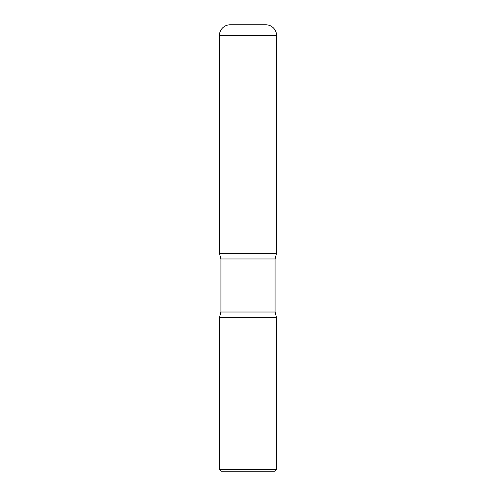 <?xml version="1.0" encoding="UTF-8"?>
<svg xmlns="http://www.w3.org/2000/svg" width="496" height="496" viewBox="0 0 496 496"><rect width="100%" height="100%" fill="white"/><g stroke="black" fill="none" stroke-linecap="round" stroke-linejoin="round"><path stroke-width="0.74" d="M219.43 35.501L219.43 253.357L276.57 253.357L219.43 253.357L220.925 258.98L275.075 258.98L276.57 253.357L276.57 35.501L219.43 35.501A10.701 10.701 0 0 1 230.138 24.8L265.862 24.8A10.701 10.701 0 0 1 276.57 35.501M275.075 312.009L220.925 312.009L219.43 317.632L276.57 317.632L219.43 317.632L219.43 469.383L276.57 469.383L276.57 317.632L275.075 312.009L275.075 258.98M276.57 469.383L274.753 471.2L221.247 471.2L219.43 469.383M220.925 312.009L220.925 258.98"/></g></svg>
